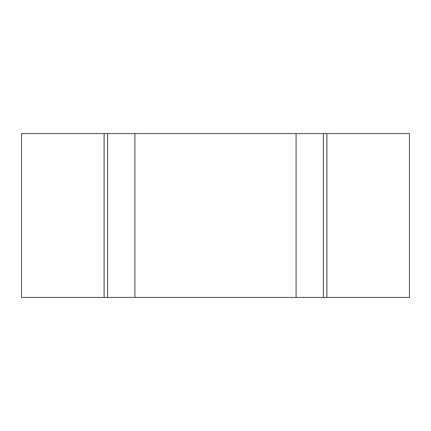 <?xml version="1.0" encoding="UTF-8"?>
<svg xmlns="http://www.w3.org/2000/svg" width="431" height="431" viewBox="0 0 431 431"><rect width="100%" height="100%" fill="white"/><g stroke="black" fill="none" stroke-linecap="round" stroke-linejoin="round"><path stroke-width="0.65" d="M323.401 297.449L21.55 297.449L21.55 133.551L409.45 133.551L409.45 297.449L323.401 297.449L323.401 133.551M107.599 297.449L107.599 133.551M104.108 297.449L104.108 133.551M326.892 297.449L326.892 133.551M296.086 297.449L296.086 133.551M134.914 297.449L134.914 133.551"/></g></svg>
